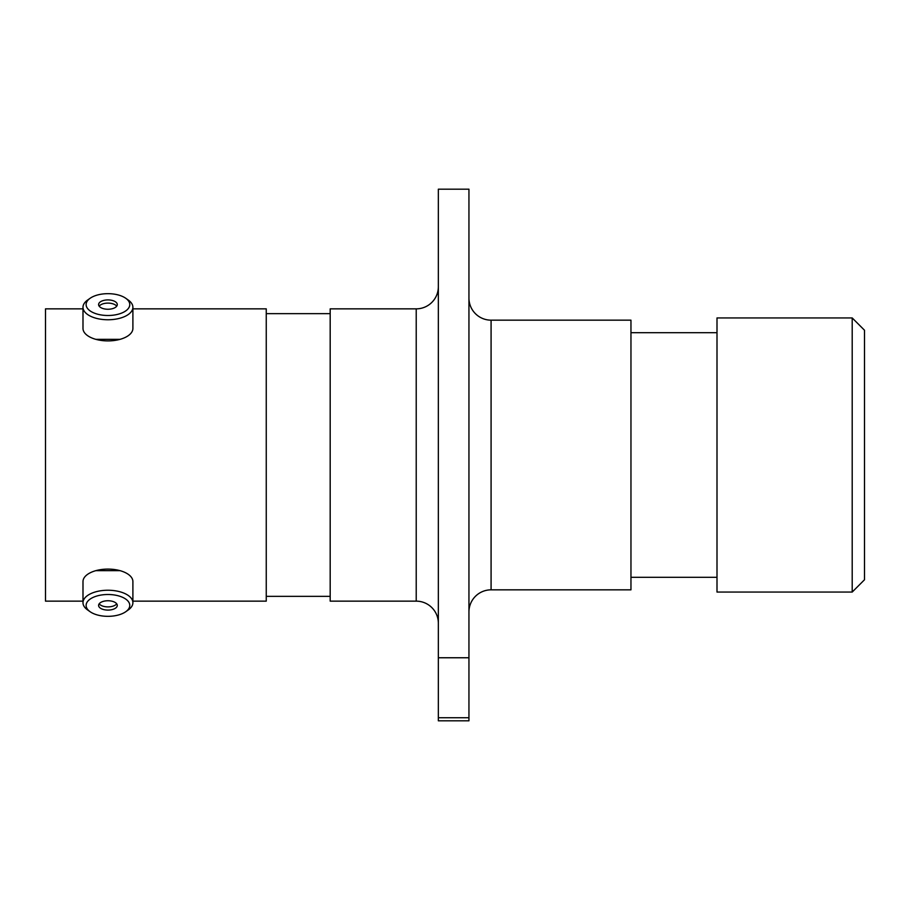 <?xml version="1.0" encoding="UTF-8"?>
<svg xmlns="http://www.w3.org/2000/svg" width="910" height="910" viewBox="0 0 910 910"><rect width="100%" height="100%" fill="white"/><g stroke="black" fill="none" stroke-linecap="round" stroke-linejoin="round"><path stroke-width="1.36" d="M95.891 339.35L120.018 339.35M468.946 611.964A22.124 22.124 0 0 1 491.082 589.839L630.96 589.839L630.96 320.161L491.082 320.161L491.082 589.839M468.946 298.036A22.124 22.124 0 0 0 491.082 320.161M438.347 286.73A22.124 22.124 0 0 1 416.223 308.854L330.182 308.854L330.182 601.146L416.223 601.146L416.223 308.854M438.347 623.27A22.124 22.124 0 0 0 416.223 601.146M438.347 189.178L468.946 189.178L468.946 657.759L438.347 657.759L438.347 189.178M852.204 317.943L864.5 330.239L864.5 579.761L852.204 592.057L852.204 317.943L717 317.943L717 592.057L852.204 592.057M717 332.696L630.96 332.696M717 577.304L630.96 577.304M330.182 313.643L266.255 313.643M330.182 596.357L266.255 596.357M120.006 570.65L95.88 570.65M132.894 601.146L266.255 601.146L266.255 308.854L132.894 308.854M82.992 308.854L45.5 308.854L45.5 601.146L82.992 601.146M438.347 717.74L468.946 717.74L468.946 720.822L438.347 720.822L438.347 657.759M468.946 717.74L468.946 657.759M107.937 616.332A21.829 10.92 180 0 0 125.762 611.713A21.829 10.92 180 0 0 127.332 600.395A21.829 10.92 180 0 0 107.937 594.503A21.829 10.92 180 0 0 88.554 600.395A21.829 10.92 180 0 0 90.113 611.713A21.829 10.92 180 0 0 107.937 616.332M90.113 611.713L87.565 609.916A24.957 12.478 0 0 1 82.992 602.704A24.957 12.478 0 0 1 107.937 590.237A24.957 12.478 0 0 1 132.894 602.704A24.957 12.478 0 0 1 128.31 609.916L125.762 611.713M107.937 600.748A9.339 4.675 180 0 0 98.599 605.412A9.339 4.675 180 0 0 107.937 610.087A9.339 4.675 180 0 0 117.288 605.412A9.339 4.675 180 0 0 107.937 600.748M99.167 603.819A9.339 4.675 180 0 0 107.937 606.89A9.339 4.675 180 0 0 116.719 603.819M82.992 602.704L82.992 581.57A24.957 12.478 0 0 1 107.937 569.091A24.957 12.478 0 0 1 132.894 581.57L132.894 602.704M107.937 315.497A21.829 10.92 0 0 0 127.332 309.605A21.829 10.92 0 0 0 125.762 298.287A21.829 10.92 0 0 0 107.937 293.668A21.829 10.92 0 0 0 90.113 298.287A21.829 10.92 0 0 0 88.554 309.605A21.829 10.92 0 0 0 107.937 315.497M125.762 298.287L128.31 300.084A24.957 12.478 180 0 1 132.894 307.296A24.957 12.478 180 0 1 107.937 319.763A24.957 12.478 180 0 1 82.992 307.296A24.957 12.478 180 0 1 87.565 300.084L90.113 298.287M107.937 299.913A9.339 4.675 0 0 0 98.599 304.588A9.339 4.675 0 0 0 107.937 309.252A9.339 4.675 0 0 0 117.288 304.588A9.339 4.675 0 0 0 107.937 299.913M116.719 306.181A9.339 4.675 0 0 0 107.937 303.11A9.339 4.675 0 0 0 99.167 306.181M132.894 307.296L132.894 328.43A24.957 12.478 180 0 1 107.937 340.909A24.957 12.478 180 0 1 82.992 328.43L82.992 307.296"/></g></svg>
